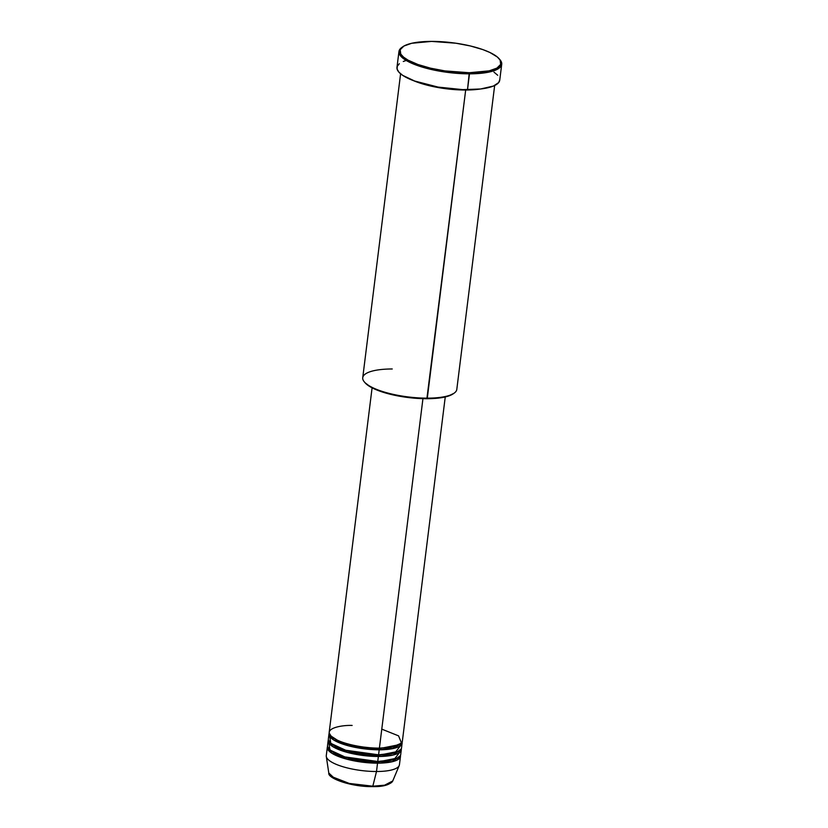 <?xml version="1.0" encoding="UTF-8"?>
<svg xmlns="http://www.w3.org/2000/svg" width="828" height="828" viewBox="0 0 828 828"><rect width="100%" height="100%" fill="white"/><g stroke="black" fill="none" stroke-linecap="round" stroke-linejoin="round"><path stroke-width="1.24" d="M392.751 780.959L384.606 785.192L372.817 786.196A32.333 9.18 7.1 0 0 392.751 780.959C389.698 784.965 382.96 786.848 372.538 786.6C352.138 787.045 327.515 778.537 328.788 772.99A32.333 9.18 7.1 0 0 372.817 786.196L376.502 771.51L372.817 786.196L348.277 783.319L334.822 778.682L328.788 772.99L326.294 756.45A36.856 10.464 -172.9 0 0 376.502 771.51A36.856 10.464 7.1 0 0 399.438 764.72L400.483 756.378A36.856 10.464 -172.9 0 1 377.537 763.157L347.16 759.276L331.79 753.201L327.546 746.442A36.856 10.464 -172.9 0 0 327.319 747.26L326.284 755.612A36.856 10.464 7.1 0 0 376.502 771.51L377.537 763.157L376.502 771.51A36.856 10.464 -172.9 0 0 399.22 765.538L392.751 780.959M352.138 725.442C341.654 724.997 322.175 728.433 331.811 736.827C342.368 745.221 370.023 748.595 379.41 748.129A36.856 10.464 7.1 0 0 402.356 741.339L445.247 396.954M402.139 743.016A36.856 10.464 -172.9 0 0 402.129 742.167L394.097 748.326L379.203 749.795L379.203 748.129L378.986 748.698L354.26 746.069L339.78 741.753L330.848 735.947L339.78 741.753L354.26 746.069L378.986 748.698L379.203 749.795L348.826 745.914L333.456 739.839L329.213 733.08A36.856 10.464 -172.9 0 0 328.985 733.898L328.364 738.907A36.856 10.464 7.1 0 0 378.582 754.815A36.856 10.464 7.1 0 0 401.518 748.026L402.139 743.016A36.856 10.464 -172.9 0 1 379.203 749.795L378.582 754.815L379.203 749.795A36.856 10.464 -172.9 0 1 328.985 733.898M329.751 736.537L330.786 743.347L345.68 750.23L378.582 754.815L394.863 752.962L400.752 745.386M401.311 749.692A36.856 10.464 -172.9 0 0 401.301 748.843L393.269 755.001L378.365 756.481L378.365 754.815L378.148 755.374L353.432 752.755L338.952 748.429L330.02 742.633L338.952 748.429L353.432 752.755L378.148 755.374L378.365 756.481L347.998 752.6L332.618 746.525L328.374 739.756A36.856 10.464 -172.9 0 0 328.157 740.584L327.536 745.593A36.856 10.464 7.1 0 0 377.744 761.491A36.856 10.464 7.1 0 0 400.69 754.701L401.311 749.692A36.856 10.464 -172.9 0 1 378.365 756.481L377.744 761.491L378.365 756.481A36.856 10.464 -172.9 0 1 328.157 740.584M330.527 737.5L331.542 736.765M328.923 743.223L329.948 750.023L344.852 756.906L377.744 761.491L394.024 759.638L399.924 752.062M400.483 756.378A36.856 10.464 -172.9 0 0 400.462 755.519L392.431 761.688L377.537 763.157L377.537 761.491L377.32 762.06L352.593 759.431L338.114 755.115L329.182 749.309L338.114 755.115L352.593 759.431L377.32 762.06L377.537 763.157A36.856 10.464 -172.9 0 1 327.319 747.26M400.597 73.785L362.736 377.703A47.393 13.455 7.1 0 0 427.3 398.154L465.678 90.024L479.971 89.062A47.393 13.455 -172.9 0 1 465.678 90.024L426.875 398.713A46.513 13.207 7.1 0 0 453.268 393.776L454.199 393.114A47.393 13.455 -172.9 0 1 427.3 398.154A47.393 13.455 7.1 0 0 456.797 389.419L494.658 85.501M398.951 51.502L396.974 67.368A51.781 14.707 7.1 0 0 467.509 89.703L469.486 73.837A51.781 14.707 7.1 0 0 499.946 59.688L499.212 58.829A50.901 14.459 -172.9 0 1 469.269 72.729L467.509 89.703A51.781 14.707 7.1 0 0 499.739 80.171L501.716 64.305A51.781 14.707 -172.9 0 1 469.486 73.837A51.781 14.707 -172.9 0 1 398.951 51.502A51.781 14.707 -172.9 0 1 402.273 47.134M402.719 46.803L401.797 47.465A51.781 14.707 7.1 0 0 414.818 64.543A51.781 14.707 7.1 0 0 469.486 73.837L469.269 72.729A50.901 14.459 -172.9 0 1 415.521 63.601A50.901 14.459 -172.9 0 1 402.719 46.803A50.901 14.459 -172.9 0 1 431.605 41.4L411.723 43.273L403.95 46.026L400.193 49.732L400.762 54.068L403.536 57.122L408.111 60.185L417.943 64.501L430.591 68.186L444.936 70.908L469.269 72.729L489.151 70.856L496.924 68.103L500.681 64.398L500.112 60.061L497.338 57.008L489.855 52.464L482.931 49.628L470.294 45.944L455.938 43.222L431.605 41.4A50.901 14.459 -172.9 0 1 499.212 58.829M465.678 90.024L442.721 88.285L413.959 80.844A47.393 13.455 -172.9 0 0 465.678 90.024M422.942 398.661L379.41 748.129L422.942 398.661M499.563 59.254A51.781 14.707 -172.9 0 1 501.716 64.305M375.219 786.507L384.73 785.399L389.533 783.692M331.769 776.902L336.396 779.717L345.742 783.04L366.545 786.383M493.964 72.139L497.721 75.265M499.77 79.809L498.673 82.572L493.436 86.05L480.54 89L462.748 89.631L437.774 87.054L415.304 81.33L402.75 75.389L398.992 72.264L397.14 69.2L397.243 66.312L399.324 63.704M403.277 61.489L405.917 60.547M453.713 393.435L447.782 396.27L434.907 398.434L422.59 398.651L409.156 397.647L395.774 395.505L379.98 391.199L370.985 387.245L365.086 382.784A46.513 13.207 7.1 0 0 426.875 398.713L427.3 398.154A47.393 13.455 -172.9 0 1 364.361 381.925A47.393 13.455 -172.9 0 1 392.234 368.977M372.093 387.835L329.192 732.231A36.856 10.464 7.1 0 0 379.41 748.129L391.903 747.156L401.539 743.12L398.558 735.854L381.78 729.137M377.32 762.06L398.175 757.899L377.32 762.06M393.548 747.249L392.958 746.959M378.148 755.374L399.003 751.224L378.148 755.374M378.986 748.698L399.831 744.538L378.986 748.698M331.2 776.395L352.055 784.52L372.424 786.559M331.914 736.91L330.693 737.665M338.818 741.339L336.841 741.702M364.361 381.925L365.096 382.795M390.785 747.819L389.967 747.467"/></g></svg>
